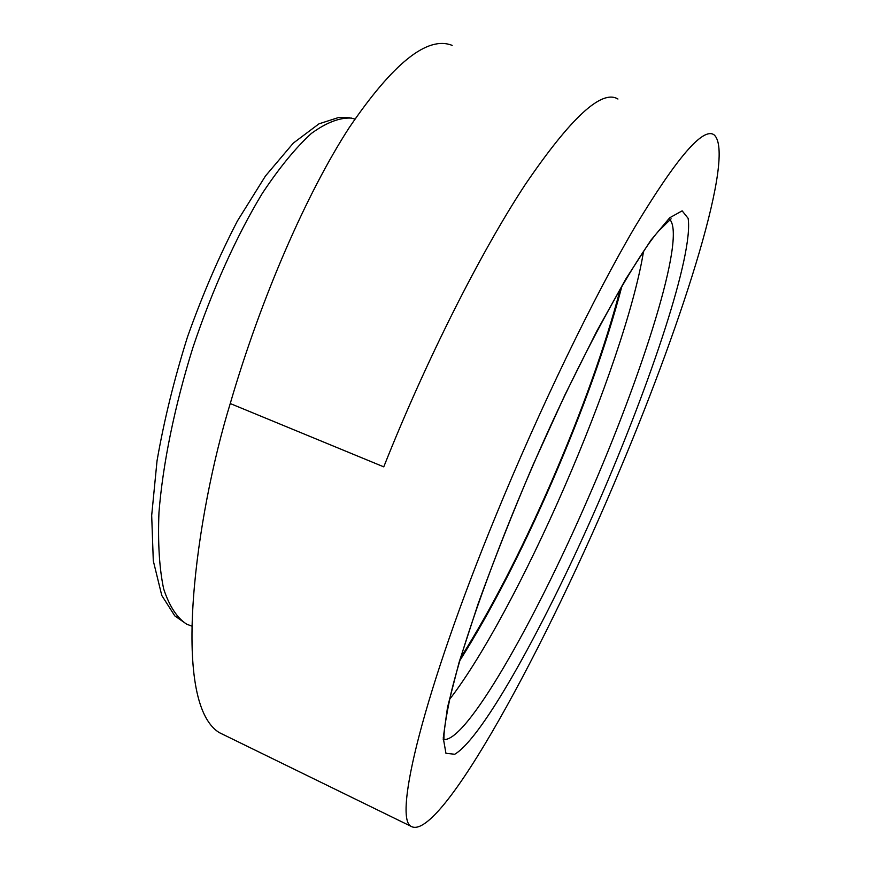 <?xml version="1.0" encoding="UTF-8"?>
<svg xmlns="http://www.w3.org/2000/svg" width="871" height="871" viewBox="0 0 871 871"><rect width="100%" height="100%" fill="white"/><g stroke="black" fill="none" stroke-linecap="round" stroke-linejoin="round"><path stroke-width="1.31" d="M620.381 288.726C605.236 346.473 582.209 410.949 551.31 482.142C521.272 550.962 491.07 609.45 460.726 657.627M621.959 286.026C606.521 344.742 583.135 410.197 551.789 482.403C521.326 552.203 490.678 611.594 459.844 660.588M643.517 251.49C634.676 306.614 602.547 399.691 564.179 487.684C526.726 573.782 482.512 656.974 449.61 699.337M495.719 515.97C423.175 692.467 393.169 818.348 411.166 826.394C440.062 842.671 546.509 646.206 620.664 468.01C684.181 317.371 735.864 153.895 714.1 134.863C703.191 126.818 676.734 157.64 634.719 227.331C593.336 297.806 539.824 408.281 495.719 515.97M617.942 99.022C601.741 89.103 570.832 117.639 525.191 184.641C480.542 252.525 426.039 360.409 383.763 466.856L230.249 403.545C196.138 514.315 169.856 702.244 219.34 732.642L224.86 735.342M230.249 403.545C260.973 297.882 306.668 193.308 349.184 127.699C393.191 62.995 427.509 35.559 452.158 45.39M669.919 219.612C686.054 237.707 642.537 374.236 588.23 498.038C534.13 622.983 465.049 744.52 443.23 739.359M532.856 465.364L564.952 394.868L596.831 331.067L626.107 278.524L650.822 240.298L669.701 217.772L682.145 210.847L688.112 218.305C693.697 254.19 650.757 382.674 598.464 502.567C546.204 622.536 482.893 737.944 454.706 754.253L445.952 753.317L443.252 737.966L447.487 707.481L459.104 662.298L477.95 604.322C493.857 560.303 512.159 513.988 532.856 465.364M354.9 119.055L351.274 118.097C339.625 117.454 326.32 122.571 311.372 133.437C295.683 147.765 279.319 167.744 262.302 193.384C236.77 235.464 212.382 289.401 192.861 347.714C174.548 406.387 162.823 464.025 158.958 512.562C157.782 542.96 159.339 568.404 163.661 588.905C169.366 606.216 177.074 617.996 186.786 624.235L190.945 625.781M671.095 218.784L658.432 231.251C635.874 256.705 580.347 355.455 532.976 465.441M351.057 118.031L351.742 118.184M411.166 826.394L219.34 732.642M349.685 117.77L338.775 117.454L318.993 123.824L293.32 143.094L265.459 175.996L237.435 220.94C219.1 256.237 202.475 294.844 187.548 336.761C174.156 379.331 163.988 420.693 157.03 460.846L151.685 515.436L153.296 560.837L161.777 595.459L174.81 615.906L186.786 624.235L191.62 626.031M443.328 738.706C445.386 738.238 440.737 741.21 450.938 693.632C462.73 643.669 493.988 554.99 532.965 465.462"/></g></svg>

